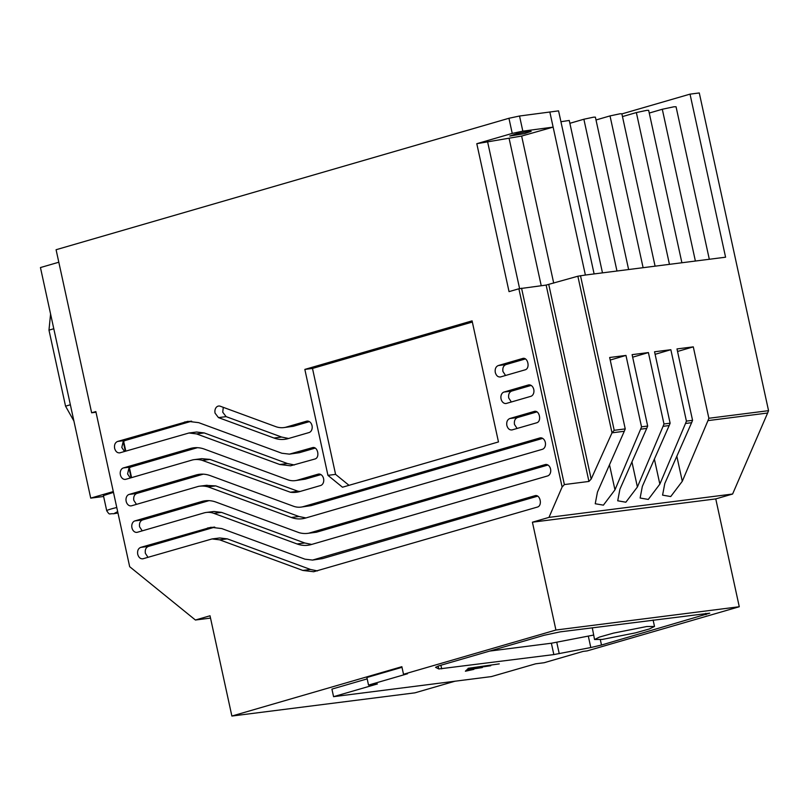 <?xml version="1.0" encoding="UTF-8"?>
<svg xmlns="http://www.w3.org/2000/svg" width="809" height="809" viewBox="0 0 809 809"><rect width="100%" height="100%" fill="white"/><g stroke="black" fill="none" stroke-linecap="round" stroke-linejoin="round"><path stroke-width="1.21" d="M218.46 417.606L215.073 413.166A5.936 4.45 82.7 0 1 218.612 406.037A5.936 4.45 82.7 0 1 220.27 406.229L276.081 426.758A29.923 22.43 -97.3 0 0 283.939 427.577A29.923 22.43 -97.3 0 0 285.668 427.263L306.571 421.196A5.825 4.369 82.7 0 1 307.066 421.095A5.825 4.369 82.7 0 1 312.092 425.989A5.825 4.369 82.7 0 1 309.048 432.552L288.146 438.62A38.842 29.114 82.7 0 1 284.798 439.307A38.842 29.114 82.7 0 1 273.988 438.023L218.46 417.606L226.115 416.635L281.633 437.052L288.591 438.488M223.284 407.342L222.728 412.185L226.115 416.635M125.85 479.292A5.825 4.369 82.7 0 1 125.344 479.393A5.825 4.369 82.7 0 1 120.399 474.843A5.825 4.369 82.7 0 1 123.373 467.936L190.257 448.53A38.842 29.114 82.7 0 1 193.604 447.832A38.842 29.114 82.7 0 1 204.414 449.126L287.63 479.727A27.193 20.377 -97.3 0 0 295.204 480.627A27.193 20.377 -97.3 0 0 297.54 480.142L318.119 474.165A5.825 4.369 82.7 0 1 318.625 474.064A5.825 4.369 82.7 0 1 323.64 478.958A5.825 4.369 82.7 0 1 320.597 485.521L299.694 491.589A38.832 29.114 82.7 0 1 296.347 492.276A38.832 29.114 82.7 0 1 290.36 492.226L202.321 460.392A33.24 24.917 -97.3 0 0 194.13 459.643A33.24 24.917 -97.3 0 0 192.734 459.876L125.85 479.292M123.373 467.936L131.028 466.965L128.975 467.976L127.579 473.922L130.289 477.998M506.515 403.388A5.825 4.369 82.7 0 1 506.009 403.499A5.825 4.369 82.7 0 1 501.064 398.938A5.825 4.369 82.7 0 1 504.037 392.041L528.307 384.993A5.825 4.369 82.7 0 1 528.813 384.892A5.825 4.369 82.7 0 1 533.829 389.776A5.825 4.369 82.7 0 1 530.785 396.349L506.515 403.388M531.139 385.428L511.692 391.071C509.225 392.163 508.224 394.458 508.709 397.967L511.339 401.992M131.624 505.777A5.825 4.369 82.7 0 1 131.129 505.878A5.825 4.369 82.7 0 1 126.174 501.327A5.825 4.369 82.7 0 1 129.147 494.42L196.031 475.014A38.842 29.114 82.7 0 1 199.378 474.317A38.842 29.114 82.7 0 1 210.188 475.601L293.404 506.212A27.193 20.377 -97.3 0 0 300.978 507.112A27.193 20.377 -97.3 0 0 303.314 506.626L539.856 437.962A5.825 4.369 82.7 0 1 540.361 437.861A5.825 4.369 82.7 0 1 545.377 442.745A5.825 4.369 82.7 0 1 542.333 449.319L305.468 518.073A38.842 29.114 82.7 0 1 302.121 518.761A38.842 29.114 82.7 0 1 291.311 517.477L208.095 486.876A38.003 28.487 -97.3 0 0 199.429 486.219A38.003 28.487 -97.3 0 0 198.508 486.361L131.624 505.777M129.147 494.42L136.802 493.45C134.334 494.542 133.343 496.847 133.819 500.346L136.458 504.371M137.399 532.261A5.825 4.369 82.7 0 1 136.903 532.362A5.825 4.369 82.7 0 1 131.948 527.812A5.825 4.369 82.7 0 1 134.921 520.905L201.805 501.489A38.842 29.114 82.7 0 1 205.152 500.801A38.842 29.114 82.7 0 1 215.963 502.086L299.178 532.696A37.629 28.204 -97.3 0 0 307.814 533.343A37.629 28.204 -97.3 0 0 308.765 533.202L545.296 464.548A5.835 4.369 82.7 0 1 545.6 464.487A5.835 4.369 82.7 0 1 550.605 469.26A5.835 4.369 82.7 0 1 547.764 475.894L311.243 544.558A38.842 29.114 82.7 0 1 307.895 545.246A38.842 29.114 82.7 0 1 297.085 543.961L213.869 513.361A27.193 20.377 -97.3 0 0 206.295 512.451A27.193 20.377 -97.3 0 0 203.959 512.936L137.399 532.261M134.921 520.905L142.576 519.934C140.088 521.016 139.097 523.312 139.593 526.831L142.232 530.856M143.173 558.746C140.554 559.13 138.733 557.644 137.722 554.286C137.217 550.767 138.208 548.472 140.695 547.39L210.927 527.286L221.737 528.57L304.953 559.171L312.527 560.081L534.83 495.745C540.179 493.844 542.809 505.807 537.318 507.091L313.67 571.73L302.859 570.446L219.643 539.836L212.069 538.936L142.728 558.837M214.779 527.134L148.35 546.419C145.863 547.501 144.872 549.796 145.367 553.316L148.007 557.34M512.289 429.872C509.65 430.287 507.84 428.8 506.838 425.423C506.353 421.924 507.344 419.618 509.812 418.526L534.082 411.478C539.451 409.546 542.081 421.6 536.559 422.834L511.844 429.973M536.913 411.902L517.467 417.555C514.999 418.647 513.998 420.943 514.484 424.452L517.113 428.477M500.741 376.903C498.101 377.318 496.291 375.831 495.29 372.453C494.805 368.955 495.796 366.649 498.263 365.557L522.533 358.508C527.903 356.607 530.522 368.601 525.011 369.865L500.296 377.004M525.365 358.943L505.918 364.586C503.451 365.678 502.45 367.974 502.935 371.483L505.564 375.507M120.076 452.807C117.457 453.192 115.636 451.705 114.625 448.358C114.12 444.839 115.111 442.533 117.598 441.451L187.83 421.347L198.64 422.642L281.856 453.242L289.43 454.142L312.345 447.68C317.715 445.789 320.324 457.773 314.822 459.037L290.573 465.802L279.762 464.508L196.547 433.907L188.972 432.997L119.631 452.898M117.598 441.451L125.253 440.48L123.201 441.502L121.805 447.438L124.515 451.513M528.398 131.402L531.169 131.371L524.545 133.616L509.791 136.033L516.415 133.778L528.398 131.402M113.472 492.368L103.431 495.624L106.727 510.752A13.763 1.062 -12.3 0 1 116.769 507.506M602.483 272.866L569.253 120.46L560.93 121.714M655.088 266.171L621.858 113.766L620.028 113.786L610.016 115.909L643.115 267.698M709.311 259.274L676.051 106.758L673.917 106.788L662.298 109.255L695.386 261.044M681.896 262.763L648.666 110.327L646.755 110.348L636.359 112.562L669.447 264.341M628.623 269.539L595.394 117.143L593.614 117.163L583.876 119.236L616.974 271.025M602.321 639.423L594.544 639.514L599.58 637.037L613.485 633.113L646.725 626.53L654.501 626.449L649.455 628.927L635.561 632.85L602.321 639.423M594.544 639.514L592.289 627.784M304.841 369.41L472.082 320.87L498.475 441.936L342.48 487.22L327.938 475.348L304.841 369.41L312.486 368.439L472.335 322.043M91.639 412.792L95.856 411.569L129.673 566.684L195.414 620.018L210.016 615.78L231.88 716.046L401.861 666.697L403.509 674.271L555.925 630.029L532.413 522.199L548.977 517.386L562.113 487.028L564.379 484.571L588.942 481.436L546.136 285.081L577.859 276.223L585.382 275.04L553.134 127.114L522.826 131.149L519.53 116.011L508.942 118.276L56.084 249.728L91.639 412.792L95.998 412.236M562.113 487.028L518.882 288.773L509.043 291.634L476.794 143.699L512.239 133.404L522.826 131.149M309.392 421.631L293.313 426.292L285.668 427.263M283.939 427.577L293.313 426.292M295.204 480.627L305.195 479.171L320.94 474.6M131.028 466.965L197.457 447.68M202.321 460.392L209.966 459.411L201.785 458.673L194.13 459.643M209.966 459.411L298.005 491.245L290.36 492.226M298.005 491.245L300.139 491.457M136.802 493.45L203.231 474.165M208.095 486.876L215.74 485.896L206.164 485.39M215.74 485.896L298.956 516.496L305.913 517.942M300.978 507.112L310.969 505.655L542.687 438.387M545.923 464.467L545.296 464.548M308.765 533.202L316.42 532.231L547.936 465.023M307.814 533.343L316.42 532.231M142.576 519.934L209.005 500.65M213.869 513.361L221.514 512.38L213.95 511.48L206.295 512.451M221.514 512.38L304.73 542.981L311.687 544.427M327.938 475.348L335.583 474.377L312.486 368.439M349.003 485.319L335.583 474.377M231.88 716.046L414.936 692.838L454.931 681.229M548.765 284.525L591.177 479.059L612.009 432.825L624.285 431.268L597.457 492.084L595.232 503.744L603.393 505.15L614.961 489.849L640.627 429.185L646.725 428.406L619.906 489.223L617.722 500.791L625.853 502.217L637.401 486.998L663.067 426.333L669.174 425.554L642.346 486.371L640.121 498.02L648.282 499.436L659.851 484.136L685.516 423.471L691.614 422.702L664.796 483.509L662.581 495.138L670.732 496.554L682.29 481.284L707.956 420.619L767.62 413.025L732.61 494.026L715.763 498.91L739.274 606.74L587.142 650.901L583.117 651.407L544.123 662.733L535.629 663.815L491.387 676.587L333.571 696.67L331.923 689.106L367.175 678.872M333.571 696.67L377.419 683.949L368.53 685.081L366.882 677.507L401.992 667.314M195.414 620.018L210.522 618.096M577.859 276.223L612.009 432.825L614.213 430.307L625.236 428.901L609.662 357.497L625.964 355.424L641.527 426.828L647.675 426.05L632.112 354.645L648.403 352.572L663.977 423.977L670.125 423.198L654.552 351.784L670.853 349.71L686.416 421.115L692.565 420.336L676.991 348.932L693.293 346.859L708.866 418.263L768.55 410.669L699.279 92.954L690.026 94.137L725.582 257.201L585.382 275.04L594.119 273.927L558.564 110.863L519.53 116.011M476.794 143.699L521.583 136.074A8.95 0.698 167.7 0 0 521.593 136.074L553.134 127.114L549.827 111.976M518.882 288.773L546.136 285.081M591.177 479.059L588.942 481.436M732.61 494.026L548.977 517.386M715.763 498.91L532.413 522.199M739.274 606.74L555.925 630.029M368.53 685.081L407.524 673.755L403.509 674.271M499.254 663.886L468.158 668.305L499.254 663.886M490.739 665.726L467.349 669.164L490.739 665.726M482.326 667.556L466.53 670.024L482.326 667.556M473.862 669.387L466.217 670.358L465.397 671.217L473.862 669.387M438.791 668.962L553.841 654.582L590.803 647.544L601.491 645.026L709.776 613.171L560.162 631.869L544.083 635.287L439.196 665.736L435.535 667.314L438.791 668.962L438.154 666.05M302.859 570.446L310.504 569.465L227.289 538.865L219.724 537.965L212.231 538.915M310.504 569.465L317.462 570.911M537.651 496.17L322.518 558.615L314.863 559.595M312.678 560.061L322.518 558.615M289.582 454.122L299.421 452.686L315.166 448.115M125.253 440.48L191.682 421.196M196.547 433.907L204.192 432.926L196.627 432.026L189.134 432.977M204.192 432.926L287.407 463.527L294.365 464.973M129.45 467.926L131.574 477.634M128.975 467.976L131.109 477.765M768.55 410.669L767.62 413.025M103.613 496.483L90.719 498.122L113.3 491.569M90.719 498.122L40.45 267.557L58.814 262.227M541.231 285.698L509.164 138.663M624.285 431.268L625.236 428.901M707.956 420.619L708.866 418.263M677.548 351.47L693.293 346.859M691.614 422.702L692.565 420.336M685.516 423.471L686.416 421.115M655.108 354.322L670.853 349.71M669.174 425.554L670.125 423.198M663.067 426.333L663.977 423.977M632.658 357.184L648.403 352.572M637.401 486.998L631.94 461.939M646.725 428.406L647.675 426.05M640.627 429.185L641.527 426.828M610.219 360.035L625.964 355.424M489.688 651.083L551.364 643.226L593.573 635.075M123.676 441.441L125.8 451.149M123.201 441.502L125.334 451.28M690.026 94.137L621.888 113.907M50.583 314.013L48.975 330.143L53.788 328.747M70.363 404.773L65.549 406.169L48.975 330.143M65.549 406.169L73.912 421.034M596.011 119.975L610.016 115.909M649.253 113.048L662.298 109.255M622.475 116.587L636.359 112.562M569.88 123.302L583.876 119.236M106.727 510.752C110.034 515.636 108.8 513.371 113.513 513.755L117.972 513.017L113.847 513.685L117.659 511.591M512.239 133.404L508.942 118.276M281.633 437.052L273.988 438.023M307.582 421.074L306.571 421.196M305.195 479.171L297.54 480.142M197.022 447.67L190.257 448.53M319.13 474.044L318.119 474.165M529.329 384.862L528.307 384.993M511.692 391.071L504.037 392.041M202.796 474.145L196.031 475.014M298.956 516.496L291.311 517.477M540.877 437.831L539.856 437.962M303.314 506.626L310.969 505.655M208.57 500.629L201.805 501.489M304.73 542.981L297.085 543.961M519.6 288.591L487.514 141.413M564.379 484.571L521.562 288.206M219.643 539.836L227.289 538.865M214.345 527.114L207.579 527.974M148.35 546.419L140.695 547.39M517.467 417.555L509.812 418.526M505.918 364.586L498.263 365.557M299.421 452.686L291.766 453.657M191.248 421.186L184.482 422.045M287.407 463.527L279.762 464.508M553.71 283.11L521.643 136.054M580.488 275.667L614.213 430.307M609.501 464.791L614.961 489.849M682.29 481.284L676.83 456.225M659.851 484.136L654.38 459.087M551.364 643.226L553.841 654.582M441.674 668.851L440.885 665.241M706.045 614.678L705.751 613.343M601.491 645.026L600.318 639.656M590.803 647.544L588.325 636.198M559.241 653.682L556.764 642.326M207.074 485.248L199.429 486.219M654.501 626.439L653.106 620.038"/></g></svg>
